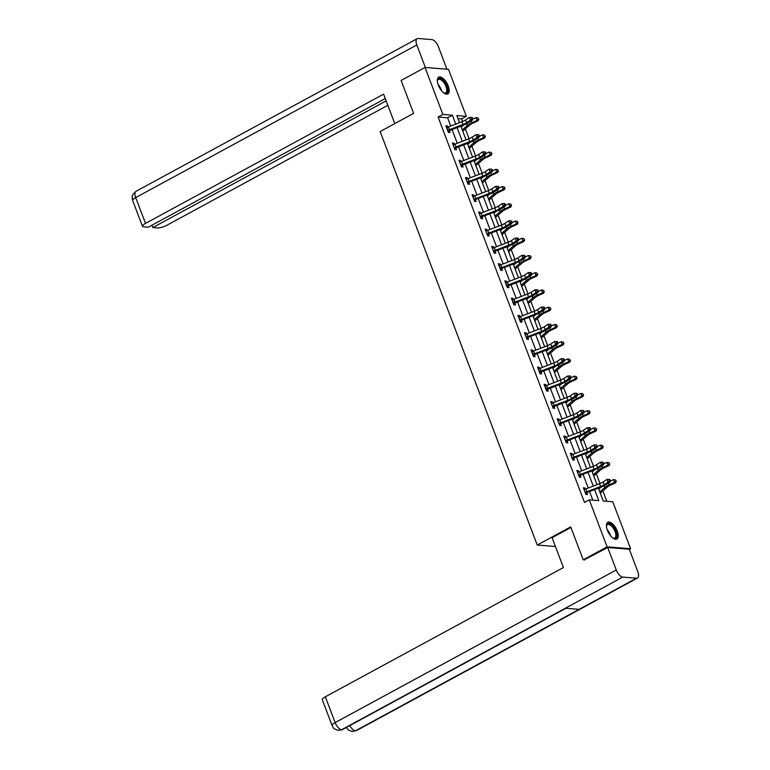 <?xml version="1.0" encoding="UTF-8"?>
<svg xmlns="http://www.w3.org/2000/svg" width="770" height="770" viewBox="0 0 770 770"><rect width="100%" height="100%" fill="white"/><g stroke="black" fill="none" stroke-linecap="round" stroke-linejoin="round"><path stroke-width="1.16" d="M607.395 530.251A9.529 4.341 -118.5 0 1 607.8 522.272A9.529 4.341 -118.5 0 1 617.299 531.05A9.529 4.341 -118.5 0 1 616.895 539.029A9.529 4.341 -118.5 0 1 607.395 530.251M438.313 85.143A9.529 4.341 -118.5 0 1 438.717 77.164A9.529 4.341 -118.5 0 1 448.217 85.942A9.529 4.341 -118.5 0 1 447.813 93.911A9.529 4.341 -118.5 0 1 438.313 85.143M584.805 559.934L583.208 559.809L570.705 526.882L537.239 545.044L380.159 131.535L413.625 113.373L401.112 80.446L425.021 67.462L448.496 69.358L466.341 116.318L456.822 115.558L459.517 122.661M462.539 121.496L461.557 118.917L466.341 116.318M606.808 501.28L602.872 490.933M600.051 483.512L596.327 473.694M593.506 466.274L589.782 456.456M586.961 449.035L583.227 439.218M580.407 431.797L576.682 421.979M573.862 414.558L570.137 404.741M567.317 397.32L563.582 387.503M560.762 380.082L557.037 370.264M554.217 362.843L550.492 353.026M547.672 345.605L543.938 335.787M541.118 328.367L537.393 318.549M534.572 311.128L530.838 301.311M528.018 293.88L524.293 284.072M521.473 276.642L517.748 266.834M514.928 259.403L511.193 249.595M508.373 242.165L504.648 232.357M501.828 224.927L498.103 215.119M495.283 207.688L491.549 197.88M488.729 190.45L485.004 180.642M482.184 173.212L478.459 163.404M475.639 155.973L471.904 146.165M469.084 138.735L465.359 128.927M598.357 488.161L603.237 500.991L612.756 501.761L630.591 548.731L607.116 546.835L589.271 499.865L598.791 500.635L594.594 489.595M629.35 549.405L630.591 548.731M537.239 545.044L555.44 546.517M461.557 118.917L457.986 118.628M450.719 126.02L447.601 117.791L438.082 117.021L584.497 502.463L589.271 499.865M592.842 500.154L589.56 491.52M588.241 488.036L583.015 474.281M581.687 470.797L576.47 457.043M575.142 453.549L569.916 439.805M568.597 436.311L563.371 422.566M562.042 419.072L556.826 405.328M555.497 401.834L550.271 388.09M548.952 384.596L543.726 370.851M542.398 367.357L537.171 353.603M535.853 350.119L530.626 336.365M529.308 332.881L524.081 319.127M522.753 315.642L517.527 301.888M516.208 298.404L510.982 284.65M509.653 281.166L504.437 267.411M503.108 263.927L497.882 250.173M496.563 246.689L491.337 232.935M490.009 229.45L484.792 215.696M483.464 212.212L478.237 198.458M476.919 194.974L471.692 181.22M470.364 177.735L465.147 163.981M463.819 160.497L458.593 146.743M457.274 143.258L452.048 129.504M447.909 127.108L447.457 125.924L445.869 125.789L448.39 132.421L449.978 132.555L449.295 130.756L448.246 132.045M454.454 144.346L454.002 143.162L452.414 143.028L454.935 149.659L456.523 149.794L455.84 147.994L454.791 149.284M460.999 161.584L460.556 160.401L458.968 160.276L461.48 166.898L463.068 167.032L462.395 165.232L461.346 166.522M467.554 178.823L467.101 177.639L465.513 177.514L468.035 184.136L469.623 184.271L468.94 182.471M474.099 196.061L473.646 194.877L472.068 194.752L474.58 201.374L476.168 201.509L475.485 199.709M480.644 213.3L480.201 212.116L478.613 211.991L481.135 218.613L482.713 218.747L482.039 216.948M487.198 230.538L486.746 229.354L485.158 229.229L487.68 235.861L489.268 235.986L488.584 234.186M493.743 247.776L493.291 246.593L491.712 246.467L494.225 253.099L495.813 253.224L495.129 251.424M500.288 265.015L499.846 263.831L498.257 263.706L500.779 270.337L502.358 270.463L501.684 268.672M506.843 282.253L506.391 281.069L504.802 280.944L507.324 287.576L508.912 287.701L508.229 285.911L507.18 287.191M513.388 299.492L512.935 298.308L511.357 298.183L513.869 304.814L515.457 304.939L514.774 303.149L513.725 304.429M519.933 316.73L519.49 315.546L517.902 315.421L520.424 322.053L522.002 322.178L521.328 320.387L520.279 321.668M526.488 333.968L526.035 332.784L524.447 332.659L526.969 339.291L528.557 339.416L527.874 337.626M533.032 351.207L532.58 350.023L531.002 349.898L533.514 356.529L535.102 356.654L534.418 354.864M539.587 368.445L539.135 367.261L537.547 367.136L540.068 373.768L541.657 373.893L540.973 372.103L539.924 373.383M546.132 385.683L545.68 384.5L544.092 384.374L546.613 391.006L548.202 391.131L547.518 389.341L546.469 390.631M552.677 402.922L552.234 401.738L550.646 401.613L553.158 408.244L554.747 408.369L554.063 406.579L553.014 407.869M559.232 420.16L558.779 418.976L557.191 418.851L559.713 425.483L561.301 425.608L560.618 423.818M565.777 437.399L565.324 436.215L563.736 436.089L566.258 442.721L567.846 442.846L567.163 441.056M572.322 454.637L571.879 453.453L570.291 453.328L572.803 459.959L574.391 460.085L573.708 458.294M578.876 471.875L578.424 470.691L576.836 470.566L579.358 477.198L580.946 477.323L580.262 475.533M585.421 489.114L584.969 487.93L583.381 487.805L585.903 494.436L587.491 494.561L586.807 492.771M583.208 559.809L607.116 546.835M438.082 117.021L442.856 114.432L425.021 67.462M455.763 124.095L452.375 115.192L442.856 114.432M593.275 486.111L588.049 472.356M586.73 468.872L581.504 455.118M580.176 451.634L574.949 437.88M573.631 434.396L568.404 420.641M567.076 417.157L561.859 403.403M560.531 399.909L555.305 386.165M553.986 382.671L548.76 368.926M547.432 365.432L542.215 351.688M540.887 348.194L535.66 334.45M534.341 330.956L529.115 317.211M527.787 313.717L522.57 299.963M521.242 296.479L516.015 282.725M514.697 279.24L509.471 265.486M508.142 262.002L502.925 248.248M501.597 244.764L496.371 231.01M495.052 227.525L489.826 213.771M488.498 210.287L483.281 196.533M481.953 193.049L476.726 179.294M475.408 175.81L470.181 162.056M468.853 158.572L463.627 144.818M462.308 141.334L457.082 127.579M460.845 126.145L466.071 139.899M467.39 143.384L472.616 157.138M473.945 160.622L479.161 174.376M480.49 177.86L485.716 191.615M487.035 195.099L492.261 208.853M493.589 212.337L498.806 226.091M500.134 229.576L505.361 243.33M506.679 246.814L511.906 260.568M513.234 264.052L518.451 277.806M519.779 281.291L525.005 295.045M526.324 298.529L531.55 312.283M532.879 315.767L538.095 329.522M539.424 333.006L544.65 346.76M545.969 350.244L551.195 363.998M552.523 367.483L557.74 381.237M559.068 384.721L564.294 398.475M565.613 401.959L570.84 415.713M572.168 419.198L577.394 432.952M578.713 436.446L583.939 450.19M585.258 453.684L590.484 467.428M591.812 470.922L597.039 484.667M447.601 117.791L452.375 115.192M446.177 126.617L447.457 125.924M452.731 143.855L454.002 143.162M459.276 161.094L460.556 160.401M465.831 178.332L467.101 177.639M472.376 195.57L473.646 194.877M478.921 212.809L480.201 212.116M485.475 230.047L486.746 229.354M492.02 247.286L493.291 246.593M498.565 264.524L499.846 263.831M505.12 281.762L506.391 281.069M511.665 299.001L512.935 298.308M518.21 316.239L519.49 315.546M524.765 333.477L526.035 332.784M531.31 350.716L532.58 350.023M537.855 367.954L539.135 367.261M544.409 385.192L545.68 384.5M550.954 402.431L552.234 401.738M557.499 419.669L558.779 418.976M564.054 436.908L565.324 436.215M570.599 454.146L571.879 453.453M577.144 471.384L578.424 470.691M583.699 488.623L584.969 487.93M471.433 117.521L469.459 117.406L465.6 119.937A6.112 1.55 159.2 0 1 462.029 121.698L448.429 126.896A4.274 1.088 -20.8 0 0 446.908 127.57L447.957 130.332A4.274 1.088 -20.8 0 1 449.478 129.658L463.078 124.461A6.112 1.55 159.2 0 0 466.649 122.7L470.508 120.168L469.459 117.406L472.26 117.454L471.433 117.521L471.846 118.618L472.684 118.561L472.26 117.454M471.846 118.618L470.508 120.168L472.588 120.005L468.728 122.536A9.163 2.32 -20.8 0 1 463.376 125.173L449.305 130.736M447.957 130.332L449.565 130.457M472.588 120.005L472.684 118.561M462.741 131.15A4.274 1.088 159.2 0 0 463.251 130.765L469.835 125.01A6.112 1.55 -20.8 0 1 472.828 123.2L478.083 120.784L477.063 120.37L471.817 122.786A9.163 2.32 159.2 0 0 467.323 125.491L462.269 129.909M478.449 119.023L478.026 117.916L478.449 119.023L477.063 120.37L476.014 117.608L472.645 119.157M463.559 125.106L461.22 127.146M476.014 117.608L478.026 117.916M478.853 119.186L478.083 120.784M437.37 81.283A8.249 3.754 -118.5 0 1 437.427 80.638A8.249 3.754 -118.5 0 1 444.791 82.525A8.249 3.754 -118.5 0 1 447.63 90.735A8.249 3.754 -118.5 0 1 444.194 93.103A8.249 3.754 -118.5 0 1 443.626 92.804M443.886 92.949A7.633 3.475 61.5 0 0 445.666 92.929A7.633 3.475 61.5 0 0 444.146 83.035A7.633 3.475 61.5 0 0 438.38 79.502A7.633 3.475 61.5 0 0 437.389 80.985M447.274 94.113A9.471 4.312 61.5 0 0 445.137 82.015A9.471 4.312 61.5 0 0 438.255 77.51M606.452 526.401A8.249 3.754 -118.5 0 1 606.51 525.756A8.249 3.754 -118.5 0 1 613.873 527.633A8.249 3.754 -118.5 0 1 616.712 535.843A8.249 3.754 -118.5 0 1 613.276 538.211A8.249 3.754 -118.5 0 1 612.708 537.912M612.968 538.057A7.633 3.475 61.5 0 0 614.749 538.038A7.633 3.475 61.5 0 0 613.228 528.153A7.633 3.475 61.5 0 0 607.463 524.611A7.633 3.475 61.5 0 0 606.471 526.093M616.356 539.231A9.471 4.312 61.5 0 0 614.219 527.132A9.471 4.312 61.5 0 0 607.337 522.618M394.789 123.595L383.595 94.142L145.511 223.396A7.334 1.858 159.2 0 0 142.46 226.303A7.334 1.858 159.2 0 0 143.576 226.823L148.312 227.198L385.279 98.56M417.138 38.693A7.517 3.417 61.5 0 0 416.82 44.978L135.703 197.592A7.334 1.858 159.2 0 0 132.661 200.508L132.171 198.025C133.046 196.158 130.159 196.745 136.02 191.306L417.138 38.693A7.517 3.417 61.5 0 1 418.149 38.5L431.912 39.607A7.517 3.417 61.5 0 1 438.4 46.72L446.908 69.233M416.82 44.978L425.367 67.471L446.947 69.213M151.931 225.235L152.816 227.564L157.542 227.949A7.334 1.858 159.2 0 0 167.08 225.138L387.839 105.298M152.816 227.564L386.155 100.88M570.926 527.479L552.09 537.71L563.428 567.548L325.335 696.802L335.142 722.597L616.26 569.993L607.713 547.499L584.16 559.886M616.26 569.993A7.517 3.417 61.5 0 0 622.738 577.096L565.372 608.242L579.136 609.359L636.511 578.212L622.738 577.096M636.511 578.212A7.517 3.417 61.5 0 0 637.512 578.02A7.517 3.417 61.5 0 0 637.829 571.725L629.292 549.241L607.713 547.499M332.091 725.513C333.776 727.284 331.389 728.199 338.502 730.384L341.62 729.71A7.517 3.417 61.5 0 1 335.142 722.597A7.334 1.858 159.2 0 0 332.091 725.513L322.293 699.709A7.334 1.858 -20.8 0 1 325.335 696.802M349.801 725.6A7.517 3.417 61.5 0 0 355.394 730.826L352.208 731.49L348.666 730.191L346.298 727.506M454.252 147.869L454.512 147.571A4.274 1.088 -20.8 0 1 456.023 146.897L469.633 141.699A6.112 1.55 159.2 0 0 473.194 139.938L477.063 137.416L476.014 134.644L478.815 134.692L477.978 134.76L478.401 135.857L479.229 135.799L478.815 134.692M477.978 134.76L476.014 134.644L472.145 137.175A6.112 1.55 159.2 0 1 468.584 138.937L454.974 144.134A4.274 1.088 -20.8 0 0 453.463 144.808L453.097 144.827M478.401 135.857L477.063 137.416L479.142 137.252L475.273 139.774A9.163 2.32 -20.8 0 1 469.921 142.412L455.859 147.975M454.512 147.571L456.119 147.696M479.142 137.252L479.229 135.799M460.807 165.107L461.057 164.809A4.274 1.088 -20.8 0 1 462.578 164.135L476.178 158.938A6.112 1.55 159.2 0 0 479.739 157.176L483.608 154.655L482.559 151.892L485.36 151.931L484.532 151.998L484.946 153.095L485.774 153.037L485.36 151.931M484.532 151.998L482.559 151.892L478.69 154.414A6.112 1.55 159.2 0 1 475.128 156.175L461.528 161.373A4.274 1.088 -20.8 0 0 460.008 162.047L459.651 162.066M484.946 153.095L483.608 154.655L485.687 154.491L481.818 157.013A9.163 2.32 -20.8 0 1 476.476 159.65L462.404 165.213M461.057 164.809L462.664 164.934M485.687 154.491L485.774 153.037M469.296 148.389A4.274 1.088 159.2 0 0 469.796 148.004L476.38 142.248A6.112 1.55 -20.8 0 1 479.383 140.438L484.628 138.023L483.608 137.609L478.363 140.024A9.163 2.32 159.2 0 0 473.868 142.729L468.824 147.147M484.994 136.261L484.58 135.154L484.994 136.261L483.608 137.609L482.559 134.846L479.19 136.396M470.104 142.344L467.775 144.385M482.559 134.846L484.58 135.154M485.398 136.425L484.628 138.023M475.841 165.627A4.274 1.088 159.2 0 0 476.351 165.242L482.934 159.486A6.112 1.55 -20.8 0 1 485.928 157.677L491.173 155.261L490.163 154.847L484.917 157.263A9.163 2.32 159.2 0 0 480.413 159.968L475.369 164.385M491.549 153.499L491.125 152.393L491.549 153.499L490.163 154.847L489.114 152.085L485.745 153.634M476.649 159.583L474.32 161.623M489.114 152.085L491.125 152.393M491.953 153.663L491.173 155.261M467.351 182.346L467.611 182.047A4.274 1.088 -20.8 0 1 469.123 181.374L482.723 176.176A6.112 1.55 159.2 0 0 486.293 174.415L490.163 171.893L489.104 169.131L491.905 169.169L491.077 169.236L491.491 170.334L492.328 170.276L491.905 169.169M491.077 169.236L489.104 169.131L485.244 171.652A6.112 1.55 159.2 0 1 481.673 173.414L468.073 178.611A4.274 1.088 -20.8 0 0 466.553 179.285L466.197 179.304M491.491 170.334L490.163 171.893L492.232 171.729L488.373 174.251A9.163 2.32 -20.8 0 1 483.021 176.888L469.209 182.172L467.891 183.76M467.611 182.047L469.209 182.172M492.232 171.729L492.328 170.276M473.897 199.584L474.156 199.286A4.274 1.088 -20.8 0 1 475.677 198.612L489.277 193.414A6.112 1.55 159.2 0 0 492.838 191.653L496.708 189.131L495.659 186.369L498.459 186.407L497.622 186.475L498.046 187.582L498.873 187.514L498.459 186.407M497.622 186.475L495.659 186.369L491.789 188.891A6.112 1.55 159.2 0 1 488.228 190.652L474.628 195.85A4.274 1.088 -20.8 0 0 473.107 196.523L472.742 196.542M498.046 187.582L496.708 189.131L498.787 188.968L494.918 191.489A9.163 2.32 -20.8 0 1 489.576 194.127L475.764 199.411L474.436 200.999M474.156 199.286L475.764 199.411M498.787 188.968L498.873 187.514M480.451 216.822L480.701 216.524A4.274 1.088 -20.8 0 1 482.222 215.85L495.822 210.653A6.112 1.55 159.2 0 0 499.384 208.891L503.253 206.37L502.204 203.607L505.004 203.646L504.177 203.713L504.591 204.82L505.428 204.753L505.004 203.646M504.177 203.713L502.204 203.607L498.334 206.129A6.112 1.55 159.2 0 1 494.773 207.89L481.173 213.088A4.274 1.088 -20.8 0 0 479.652 213.762L479.296 213.781M504.591 204.82L503.253 206.37L505.332 206.206L501.463 208.728A9.163 2.32 -20.8 0 1 496.121 211.365L482.309 216.649L480.99 218.237M480.701 216.524L482.309 216.649M505.332 206.206L505.428 204.753M482.395 182.865A4.274 1.088 159.2 0 0 482.896 182.48L489.479 176.725A6.112 1.55 -20.8 0 1 492.482 174.915L497.728 172.499L496.708 172.085L491.462 174.501A9.163 2.32 159.2 0 0 486.967 177.206L481.914 181.624M498.094 170.738L497.67 169.631L498.094 170.738L496.708 172.085L495.659 169.323L492.29 170.873M483.204 176.821L480.865 178.861M495.659 169.323L497.67 169.631M498.498 170.901L497.728 172.499M488.94 200.104A4.274 1.088 159.2 0 0 489.441 199.719L496.024 193.963A6.112 1.55 -20.8 0 1 499.027 192.153L504.273 189.738L503.253 189.324L498.007 191.74A9.163 2.32 159.2 0 0 493.512 194.444L488.469 198.862M504.639 187.976L504.225 186.869L504.639 187.976L503.253 189.324L502.204 186.561L498.835 188.111M489.749 194.059L487.42 196.1M502.204 186.561L504.225 186.869M505.053 188.14L504.273 189.738M495.485 217.342A4.274 1.088 159.2 0 0 495.996 216.957L502.579 211.201A6.112 1.55 -20.8 0 1 505.572 209.392L510.818 206.976L509.807 206.562L504.562 208.978A9.163 2.32 159.2 0 0 500.057 211.692L495.014 216.101M511.193 205.215L510.77 204.108L511.193 205.215L509.807 206.562L508.758 203.8L505.39 205.349M496.294 211.298L493.965 213.338M508.758 203.8L510.77 204.108M511.598 205.378L510.818 206.976M486.996 234.061L487.256 233.762A4.274 1.088 -20.8 0 1 488.767 233.089L502.367 227.891A6.112 1.55 159.2 0 0 505.938 226.13L509.807 223.608L508.758 220.846L511.55 220.884L510.722 220.952L511.145 222.058L511.973 221.991L511.55 220.884M510.722 220.952L508.758 220.846L504.889 223.367A6.112 1.55 159.2 0 1 501.318 225.129L487.718 230.326A4.274 1.088 -20.8 0 0 486.207 231L485.841 231.019M511.145 222.058L509.807 223.608L511.877 223.444L508.017 225.966A9.163 2.32 -20.8 0 1 502.666 228.613L488.854 233.888L487.535 235.476M487.256 233.762L488.854 233.888M511.877 223.444L511.973 221.991M502.04 234.581A4.274 1.088 159.2 0 0 502.541 234.196L509.124 228.44A6.112 1.55 -20.8 0 1 512.127 226.63L517.373 224.214L516.352 223.801L511.107 226.216A9.163 2.32 159.2 0 0 506.612 228.931L501.568 233.339M517.738 222.453L517.315 221.346L517.738 222.453L516.352 223.801L515.303 221.038L511.935 222.597M502.849 228.536L500.519 230.577M515.303 221.038L517.315 221.346M518.143 222.617L517.373 224.214M493.541 251.299L493.801 251.001A4.274 1.088 -20.8 0 1 495.322 250.327L508.922 245.13A6.112 1.55 159.2 0 0 512.483 243.378L516.352 240.846L515.303 238.084L518.104 238.123L517.267 238.19L517.69 239.297L518.518 239.229L518.104 238.123M517.267 238.19L515.303 238.084L511.434 240.615A6.112 1.55 159.2 0 1 507.873 242.367L494.273 247.565A4.274 1.088 -20.8 0 0 492.752 248.238L492.386 248.258M517.69 239.297L516.352 240.846L518.431 240.683L514.562 243.214A9.163 2.32 -20.8 0 1 509.22 245.851L495.408 251.126L494.08 252.714M493.801 251.001L495.408 251.126M518.431 240.683L518.518 239.229M508.585 251.819A4.274 1.088 159.2 0 0 509.085 251.434L515.669 245.678A6.112 1.55 -20.8 0 1 518.672 243.869L523.918 241.453L522.897 241.039L517.652 243.455A9.163 2.32 159.2 0 0 513.157 246.169L508.113 250.577M524.283 239.691L523.87 238.584L524.283 239.691L522.897 241.039L521.848 238.276L518.479 239.836M509.394 245.774L507.064 247.815M521.848 238.276L523.87 238.584M524.697 239.855L523.918 241.453M523.821 255.428L521.848 255.322L517.979 257.854A6.112 1.55 159.2 0 1 514.418 259.606L500.818 264.803A4.274 1.088 -20.8 0 0 499.297 265.477L500.346 268.239A4.274 1.088 -20.8 0 1 501.867 267.565L515.467 262.368A6.112 1.55 159.2 0 0 519.028 260.616L522.897 258.085L521.848 255.322L524.649 255.361L523.821 255.428L524.235 256.535L525.073 256.468L524.649 255.361M524.235 256.535L522.897 258.085L524.976 257.921L521.107 260.453A9.163 2.32 -20.8 0 1 515.765 263.09L501.953 268.364L500.635 269.952M500.346 268.239L501.953 268.364M524.976 257.921L525.073 256.468M515.13 269.057A4.274 1.088 159.2 0 0 515.64 268.682L522.224 262.917A6.112 1.55 -20.8 0 1 525.217 261.107L530.463 258.691L529.452 258.277L524.206 260.693A9.163 2.32 159.2 0 0 519.712 263.407L514.658 267.816M530.838 256.93L530.415 255.823L530.838 256.93L529.452 258.277L528.403 255.515L525.034 257.074M515.938 263.013L513.609 265.053M528.403 255.515L530.415 255.823M531.242 257.093L530.463 258.691M530.366 272.667L528.403 272.561L524.534 275.092A6.112 1.55 159.2 0 1 520.963 276.844L507.363 282.041A4.274 1.088 -20.8 0 0 505.851 282.715L506.901 285.478A4.274 1.088 -20.8 0 1 508.412 284.804L522.022 279.606A6.112 1.55 159.2 0 0 525.583 277.855L529.452 275.323L528.403 272.561L531.194 272.599L530.366 272.667L530.79 273.774L531.618 273.706L531.194 272.599M530.79 273.774L529.452 275.323L531.531 275.159L527.662 277.691A9.163 2.32 -20.8 0 1 522.31 280.328L508.248 285.891M506.901 285.478L508.508 285.603M531.531 275.159L531.618 273.706M521.685 286.305A4.274 1.088 159.2 0 0 522.185 285.92L528.769 280.155A6.112 1.55 -20.8 0 1 531.772 278.345L537.017 275.93L535.997 275.516L530.751 277.941A9.163 2.32 159.2 0 0 526.256 280.646L521.213 285.064M537.383 274.168L536.96 273.061L537.383 274.168L535.997 275.516L534.948 272.753L531.579 274.312M522.493 280.251L520.164 282.292M534.948 272.753L536.96 273.061M537.787 274.332L537.017 275.93M536.911 289.905L534.948 289.799L531.079 292.331A6.112 1.55 159.2 0 1 527.517 294.082L513.917 299.28A4.274 1.088 -20.8 0 0 512.397 299.954L513.446 302.716A4.274 1.088 -20.8 0 1 514.966 302.042L528.567 296.845A6.112 1.55 159.2 0 0 532.128 295.093L535.997 292.561L534.948 289.799L537.749 289.838L536.911 289.905L537.335 291.012L538.163 290.945L537.749 289.838M537.335 291.012L535.997 292.561L538.076 292.398L534.207 294.929A9.163 2.32 -20.8 0 1 528.865 297.567L514.793 303.13M513.446 302.716L515.053 302.841M538.076 292.398L538.163 290.945M528.23 303.544A4.274 1.088 159.2 0 0 528.73 303.159L535.314 297.393A6.112 1.55 -20.8 0 1 538.317 295.584L543.562 293.168L542.552 292.754L537.296 295.18A9.163 2.32 159.2 0 0 532.801 297.884L527.758 302.302M543.928 291.406L543.514 290.3L543.928 291.406L542.552 292.754L541.493 289.992L538.124 291.551M529.038 297.499L526.709 299.54M541.493 289.992L543.514 290.3M544.342 291.57L543.562 293.168M519.74 320.253L519.991 319.954A4.274 1.088 -20.8 0 1 521.511 319.281L535.112 314.083A6.112 1.55 159.2 0 0 538.673 312.331L542.542 309.8L541.493 307.038L544.294 307.076L543.466 307.143L543.88 308.25L544.717 308.183L544.294 307.076M543.466 307.143L541.493 307.038L537.624 309.569A6.112 1.55 159.2 0 1 534.062 311.321L520.462 316.518A4.274 1.088 -20.8 0 0 518.942 317.192L519.75 320.233M543.88 308.25L542.542 309.8L544.621 309.636L540.752 312.168A9.163 2.32 -20.8 0 1 535.41 314.805L521.338 320.368M519.991 319.954L521.598 320.079M544.621 309.636L544.717 308.183M534.775 320.782A4.274 1.088 159.2 0 0 535.285 320.397L541.868 314.632A6.112 1.55 -20.8 0 1 544.862 312.832L550.107 310.406L549.097 309.992L543.851 312.418A9.163 2.32 159.2 0 0 539.356 315.123L534.303 319.54M550.483 308.645L550.059 307.538L550.483 308.645L549.097 309.992L548.048 307.23L544.679 308.789M535.593 314.738L533.254 316.778M548.048 307.23L550.059 307.538M550.887 308.808L550.107 310.406M526.285 337.491L526.545 337.193A4.274 1.088 -20.8 0 1 528.056 336.519L541.666 331.321A6.112 1.55 159.2 0 0 545.227 329.57L549.097 327.038L548.048 324.276L550.839 324.314L550.011 324.382L550.434 325.489L551.262 325.421L550.839 324.314M550.011 324.382L548.048 324.276L544.178 326.807A6.112 1.55 159.2 0 1 540.617 328.559L527.007 333.757A4.274 1.088 -20.8 0 0 525.496 334.43L526.305 337.472M550.434 325.489L549.097 327.038L551.176 326.875L547.306 329.406A9.163 2.32 -20.8 0 1 541.955 332.043L528.153 337.318L526.824 338.906M526.545 337.193L528.153 337.318M551.176 326.875L551.262 325.421M541.329 338.02A4.274 1.088 159.2 0 0 541.83 337.635L548.413 331.87A6.112 1.55 -20.8 0 1 551.416 330.07L556.662 327.645L555.642 327.231L550.396 329.656A9.163 2.32 159.2 0 0 545.901 332.361L540.858 336.779M557.028 325.883L556.614 324.786L557.028 325.883L555.642 327.231L554.593 324.468L551.224 326.028M542.138 331.976L539.809 334.016M554.593 324.468L556.614 324.786M557.432 326.047L556.662 327.645M556.556 341.62L554.593 341.514L550.723 344.046A6.112 1.55 159.2 0 1 547.162 345.797L533.562 350.995A4.274 1.088 -20.8 0 0 532.041 351.669L533.09 354.431A4.274 1.088 -20.8 0 1 534.611 353.757L548.211 348.56A6.112 1.55 159.2 0 0 551.772 346.808L555.642 344.277L554.593 341.514L557.393 341.553L556.556 341.62L556.979 342.727L557.807 342.66L557.393 341.553M556.979 342.727L555.642 344.277L557.721 344.113L553.851 346.644A9.163 2.32 -20.8 0 1 548.51 349.282L534.698 354.556L533.369 356.144M533.09 354.431L534.698 354.556M557.721 344.113L557.807 342.66M547.874 355.259A4.274 1.088 159.2 0 0 548.375 354.874L554.968 349.108A6.112 1.55 -20.8 0 1 557.961 347.308L563.207 344.883L562.196 344.469L556.941 346.895A9.163 2.32 159.2 0 0 552.446 349.599L547.403 354.017M563.573 343.122L563.159 342.024L563.573 343.122L562.196 344.469L561.147 341.707L557.769 343.266M548.683 349.214L546.354 351.255M561.147 341.707L563.159 342.024M563.987 343.295L563.207 344.883M563.111 358.858L561.138 358.753L557.268 361.284A6.112 1.55 159.2 0 1 553.707 363.036L540.107 368.233A4.274 1.088 -20.8 0 0 538.586 368.907L539.635 371.669A4.274 1.088 -20.8 0 1 541.156 370.996L554.756 365.798A6.112 1.55 159.2 0 0 558.327 364.046L562.187 361.515L561.138 358.753L563.938 358.791L563.111 358.858L563.524 359.965L564.362 359.898L563.938 358.791M563.524 359.965L562.187 361.515L564.266 361.351L560.396 363.883A9.163 2.32 -20.8 0 1 555.054 366.52L540.983 372.083M539.635 371.669L541.243 371.794M564.266 361.351L564.362 359.898M554.419 372.497A4.274 1.088 159.2 0 0 554.929 372.112L561.513 366.347A6.112 1.55 -20.8 0 1 564.506 364.547L569.752 362.121L568.741 361.708L563.496 364.133A9.163 2.32 159.2 0 0 559.001 366.838L553.948 371.256M570.127 360.36L569.704 359.263L570.127 360.36L568.741 361.708L567.692 358.945L564.323 360.504M555.237 366.453L552.899 368.493M567.692 358.945L569.704 359.263M570.532 360.533L569.752 362.121M569.656 376.097L567.692 375.991L563.823 378.522A6.112 1.55 159.2 0 1 560.262 380.274L546.652 385.472A4.274 1.088 -20.8 0 0 545.141 386.145L546.19 388.908A4.274 1.088 -20.8 0 1 547.701 388.234L561.311 383.036A6.112 1.55 159.2 0 0 564.872 381.285L568.741 378.753L567.692 375.991L570.483 376.03L569.656 376.097L570.079 377.204L570.907 377.136L570.483 376.03M570.079 377.204L568.741 378.753L570.82 378.59L566.951 381.121A9.163 2.32 -20.8 0 1 561.6 383.758L547.537 389.322M546.19 388.908L547.797 389.043M570.82 378.59L570.907 377.136M560.974 389.736A4.274 1.088 159.2 0 0 561.474 389.351L568.058 383.585A6.112 1.55 -20.8 0 1 571.061 381.785L576.307 379.36L575.286 378.946L570.041 381.371A9.163 2.32 159.2 0 0 565.546 384.076L560.502 388.494M576.672 377.598L576.258 376.501L576.672 377.598L575.286 378.946L574.237 376.183L570.868 377.743M561.782 383.691L559.453 385.731M574.237 376.183L576.258 376.501M577.077 377.772L576.307 379.36M552.485 406.445L552.735 406.146A4.274 1.088 -20.8 0 1 554.256 405.472L567.856 400.284A6.112 1.55 159.2 0 0 571.417 398.523L575.286 395.992L574.237 393.229L577.038 393.268L576.201 393.335L576.624 394.442L577.452 394.375L577.038 393.268M576.201 393.335L574.237 393.229L570.368 395.761A6.112 1.55 159.2 0 1 566.807 397.512L553.207 402.71A4.274 1.088 -20.8 0 0 551.686 403.384L551.33 403.403M576.624 394.442L575.286 395.992L577.365 395.828L573.496 398.36A9.163 2.32 -20.8 0 1 568.154 400.997L554.082 406.56M552.735 406.146L554.342 406.281M577.365 395.828L577.452 394.375M567.519 406.974A4.274 1.088 159.2 0 0 568.029 406.589L574.613 400.824A6.112 1.55 -20.8 0 1 577.606 399.024L582.851 396.598L581.841 396.194L576.595 398.61A9.163 2.32 159.2 0 0 572.091 401.314L567.047 405.732M583.227 394.837L582.803 393.74L583.227 394.837L581.841 396.194L580.792 393.422L577.413 394.981M568.327 400.929L565.998 402.97M580.792 393.422L582.803 393.74M583.631 395.01L582.851 396.598M559.03 423.692L559.28 423.385A4.274 1.088 -20.8 0 1 560.801 422.711L574.401 417.523A6.112 1.55 159.2 0 0 577.972 415.762L581.831 413.23L580.782 410.468L583.583 410.506L582.755 410.574L583.169 411.681L584.006 411.613L583.583 410.506M582.755 410.574L580.782 410.468L576.923 412.999A6.112 1.55 159.2 0 1 573.352 414.761L559.751 419.948A4.274 1.088 -20.8 0 0 558.231 420.622L557.875 420.641M583.169 411.681L581.831 413.23L583.91 413.067L580.041 415.598A9.163 2.32 -20.8 0 1 574.699 418.235L560.887 423.519L559.569 425.107M559.28 423.385L560.887 423.519M583.91 413.067L584.006 411.613M574.064 424.212A4.274 1.088 159.2 0 0 574.574 423.827L581.157 418.062A6.112 1.55 -20.8 0 1 584.151 416.262L589.397 413.837L588.386 413.432L583.14 415.848A9.163 2.32 159.2 0 0 578.645 418.553L573.592 422.971M589.772 412.075L589.348 410.978L589.772 412.075L588.386 413.432L587.337 410.67L583.968 412.219M574.882 418.168L572.543 420.208M587.337 410.67L589.348 410.978M590.176 412.248L589.397 413.837M565.575 440.931L565.835 440.623A4.274 1.088 -20.8 0 1 567.346 439.949L580.955 434.761A6.112 1.55 159.2 0 0 584.517 433L588.386 430.469L587.337 427.706L590.128 427.745L589.3 427.812L589.724 428.919L590.551 428.851L590.128 427.745M589.3 427.812L587.337 427.706L583.468 430.238A6.112 1.55 159.2 0 1 579.906 431.999L566.297 437.187A4.274 1.088 -20.8 0 0 564.785 437.861L564.42 437.88M589.724 428.919L588.386 430.469L590.465 430.305L586.596 432.836A9.163 2.32 -20.8 0 1 581.244 435.474L567.442 440.758L566.114 442.346M565.835 440.623L567.442 440.758M590.465 430.305L590.551 428.851M580.619 441.451A4.274 1.088 159.2 0 0 581.119 441.066L587.702 435.3A6.112 1.55 -20.8 0 1 590.706 433.5L595.951 431.075L594.931 430.671L589.685 433.087A9.163 2.32 159.2 0 0 585.19 435.791L580.147 440.209M596.317 429.323L595.903 428.216L596.317 429.323L594.931 430.671L593.882 427.908L590.513 429.458M581.427 435.406L579.098 437.447M593.882 427.908L595.903 428.216M596.721 429.487L595.951 431.075M572.129 458.169L572.38 457.861A4.274 1.088 -20.8 0 1 573.9 457.188L587.5 452A6.112 1.55 159.2 0 0 591.062 450.238L594.931 447.707L593.882 444.945L596.683 444.983L595.845 445.05L596.269 446.157L597.096 446.09L596.683 444.983M595.845 445.05L593.882 444.945L590.013 447.476A6.112 1.55 159.2 0 1 586.451 449.237L572.851 454.425A4.274 1.088 -20.8 0 0 571.33 455.099L570.974 455.118M596.269 446.157L594.931 447.707L597.01 447.543L593.141 450.075A9.163 2.32 -20.8 0 1 587.799 452.712L573.987 457.996L572.668 459.584M572.38 457.861L573.987 457.996M597.01 447.543L597.096 446.09M587.163 458.689A4.274 1.088 159.2 0 0 587.674 458.304L594.257 452.539A6.112 1.55 -20.8 0 1 597.25 450.739L602.496 448.323L601.486 447.909L596.24 450.325A9.163 2.32 159.2 0 0 591.735 453.03L586.692 457.447M602.872 446.561L602.448 445.455L602.872 446.561L601.486 447.909L600.436 445.147L597.068 446.696M587.972 452.644L585.643 454.685M600.436 445.147L602.448 445.455M603.276 446.725L602.496 448.323M578.674 475.408L578.925 475.1A4.274 1.088 -20.8 0 1 580.445 474.436L594.045 469.238A6.112 1.55 159.2 0 0 597.616 467.477L601.476 464.945L600.427 462.183L603.228 462.221L602.4 462.289L602.814 463.396L603.651 463.328L603.228 462.221M602.4 462.289L600.427 462.183L596.567 464.714A6.112 1.55 159.2 0 1 592.996 466.476L579.396 471.673A4.274 1.088 -20.8 0 0 577.875 472.337L577.519 472.356M602.814 463.396L601.476 464.945L603.555 464.782L599.695 467.313A9.163 2.32 -20.8 0 1 594.344 469.95L580.532 475.234L579.213 476.822M578.925 475.1L580.532 475.234M603.555 464.782L603.651 463.328M593.709 475.927A4.274 1.088 159.2 0 0 594.219 475.542L600.802 469.777A6.112 1.55 -20.8 0 1 603.796 467.977L609.051 465.561L608.031 465.147L602.785 467.563A9.163 2.32 159.2 0 0 598.29 470.268L593.237 474.686M609.416 463.8L608.993 462.693L609.416 463.8L608.031 465.147L606.981 462.385L603.613 463.935M594.527 469.883L592.188 471.923M606.981 462.385L608.993 462.693M609.821 463.964L609.051 465.561M585.219 492.646L585.479 492.338A4.274 1.088 -20.8 0 1 586.99 491.674L600.6 486.476A6.112 1.55 159.2 0 0 604.161 484.715L608.031 482.184L606.981 479.421L609.782 479.46L608.945 479.527L609.368 480.634L610.196 480.567L609.782 479.46M608.945 479.527L606.981 479.421L603.112 481.953A6.112 1.55 159.2 0 1 599.551 483.714L585.941 488.911A4.274 1.088 -20.8 0 0 584.43 489.576L584.064 489.605M609.368 480.634L608.031 482.184L610.11 482.02L606.24 484.551A9.163 2.32 -20.8 0 1 600.889 487.189L587.087 492.473L585.758 494.061M585.479 492.338L587.087 492.473M610.11 482.02L610.196 480.567M600.263 493.166A4.274 1.088 159.2 0 0 600.764 492.781L607.347 487.015A6.112 1.55 -20.8 0 1 610.35 485.216L615.596 482.8L614.576 482.386L609.33 484.802A9.163 2.32 159.2 0 0 604.835 487.506L599.791 491.924M615.962 481.038L615.548 479.931L615.962 481.038L614.576 482.386L613.526 479.623L610.158 481.173M601.072 487.121L598.742 489.162M613.526 479.623L615.548 479.931M616.366 481.202L615.596 482.8M462.029 121.698L463.078 124.461M465.6 119.937L466.649 122.7M448.429 126.896L449.478 129.658M471.817 122.786L471.125 120.967M467.323 125.491L466.649 123.729M438.014 84.286A7.633 3.475 -118.5 0 1 439.16 85.74A7.633 3.475 -118.5 0 1 441.451 90.619M440.065 88.656A7.382 3.359 61.5 0 0 438.91 86.529M607.097 529.404A7.633 3.475 -118.5 0 1 608.242 530.857A7.633 3.475 -118.5 0 1 610.533 535.737M609.147 533.764A7.382 3.359 61.5 0 0 607.992 531.647M136.02 191.306A7.517 3.417 61.5 0 0 135.703 197.592L145.511 223.396M338.588 730.393L342.592 729.517A7.517 3.417 61.5 0 1 341.62 729.71L565.372 608.242M579.136 609.359L355.394 730.826A7.517 3.417 61.5 0 0 356.394 730.634L637.512 578.02M453.126 144.827L454.271 147.85M468.584 138.937L469.633 141.699M472.145 137.175L473.194 139.938M454.974 144.134L456.023 146.897M459.671 162.066L460.816 165.088M475.128 156.175L476.178 158.938M478.69 154.414L479.739 157.176M461.528 161.373L462.578 164.135M478.363 140.024L477.669 138.205M473.868 142.729L473.194 140.968M484.917 157.263L484.224 155.444M480.413 159.968L479.749 158.206M466.216 179.304L467.371 182.326M481.673 173.414L482.723 176.176M485.244 171.652L486.293 174.415M468.073 178.611L469.123 181.374M472.77 196.542L473.916 199.565M488.228 190.652L489.277 193.414M491.789 188.891L492.838 191.653M474.628 195.85L475.677 198.612M479.315 213.781L480.461 216.803M494.773 207.89L495.822 210.653M498.334 206.129L499.384 208.891M481.173 213.088L482.222 215.85M491.462 174.501L490.769 172.682M486.967 177.206L486.293 175.445M498.007 191.74L497.314 189.921M493.512 194.444L492.838 192.683M504.562 208.978L503.869 207.159M500.057 211.692L499.393 209.921M485.86 231.019L487.015 234.042M501.318 225.129L502.367 227.891M504.889 223.367L505.938 226.13M487.718 230.326L488.767 233.089M511.107 226.216L510.414 224.397M506.612 228.931L505.938 227.16M492.415 248.258L493.56 251.28M507.873 242.367L508.922 245.13M511.434 240.615L512.483 243.378M494.273 247.565L495.322 250.327M517.652 243.455L516.968 241.636M513.157 246.169L512.493 244.398M514.418 259.606L515.467 262.368M517.979 257.854L519.028 260.616M500.818 264.803L501.867 267.565M524.206 260.693L523.513 258.874M519.712 263.407L519.038 261.636M520.963 276.844L522.022 279.606M524.534 275.092L525.583 277.855M507.363 282.041L508.412 284.804M530.751 277.941L530.058 276.112M526.256 280.646L525.583 278.875M527.517 294.082L528.567 296.845M531.079 292.331L532.128 295.093M513.917 299.28L514.966 302.042M537.296 295.18L536.613 293.351M532.801 297.884L532.137 296.113M534.062 311.321L535.112 314.083M537.624 309.569L538.673 312.331M520.462 316.518L521.511 319.281M543.851 312.418L543.158 310.589M539.356 315.123L538.682 313.351M540.617 328.559L541.666 331.321M544.178 326.807L545.227 329.57M527.007 333.757L528.056 336.519M550.396 329.656L549.703 327.828M545.901 332.361L545.227 330.59M547.162 345.797L548.211 348.56M550.723 344.046L551.772 346.808M533.562 350.995L534.611 353.757M556.941 346.895L556.258 345.075M552.446 349.599L551.782 347.828M553.707 363.036L554.756 365.798M557.268 361.284L558.327 364.046M540.107 368.233L541.156 370.996M563.496 364.133L562.803 362.314M559.001 366.838L558.327 365.067M560.262 380.274L561.311 383.036M563.823 378.522L564.872 381.285M546.652 385.472L547.701 388.234M570.041 381.371L569.348 379.552M565.546 384.076L564.872 382.305M551.349 403.403L552.494 406.425M566.807 397.512L567.856 400.284M570.368 395.761L571.417 398.523M553.207 402.71L554.256 405.472M576.595 398.61L575.902 396.791M572.091 401.314L571.427 399.543M557.894 420.641L559.049 423.673M573.352 414.761L574.401 417.523M576.923 412.999L577.972 415.762M559.751 419.948L560.801 422.711M583.14 415.848L582.447 414.029M578.645 418.553L577.972 416.791M564.449 437.88L565.594 440.912M579.906 431.999L580.955 434.761M583.468 430.238L584.517 433M566.297 437.187L567.346 439.949M589.685 433.087L588.992 431.267M585.19 435.791L584.517 434.03M570.994 455.118L572.139 458.15M586.451 449.237L587.5 452M590.013 447.476L591.062 450.238M572.851 454.425L573.9 457.188M596.24 450.325L595.547 448.506M591.735 453.03L591.071 451.268M577.538 472.356L578.693 475.388M592.996 466.476L594.045 469.238M596.567 464.714L597.616 467.477M579.396 471.673L580.445 474.436M602.785 467.563L602.092 465.744M598.29 470.268L597.616 468.507M584.093 489.595L585.238 492.627M599.551 483.714L600.6 486.476M603.112 481.953L604.161 484.715M585.941 488.911L586.99 491.674M609.33 484.802L608.637 482.983M604.835 487.506L604.161 485.745M142.46 226.303L132.661 200.508M342.592 729.517L565.902 608.29M352.285 731.5L356.394 730.634"/></g></svg>
